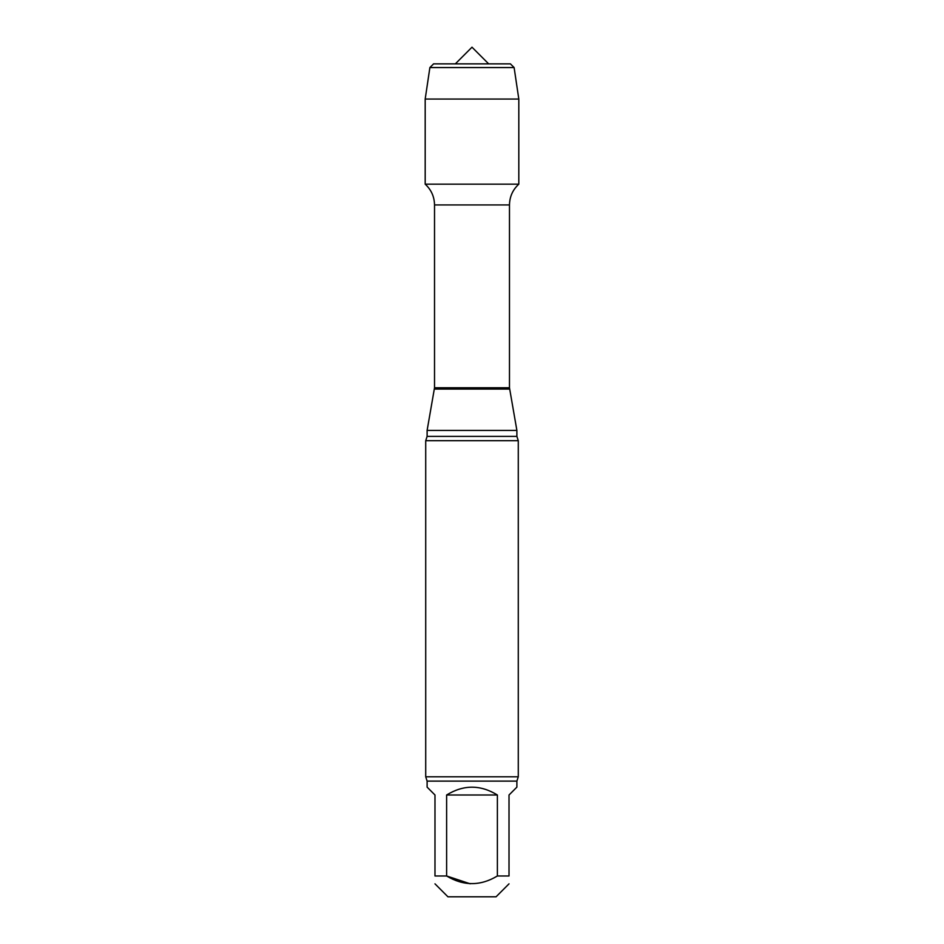 <?xml version="1.0" encoding="UTF-8"?>
<svg xmlns="http://www.w3.org/2000/svg" width="944" height="944" viewBox="0 0 944 944"><rect width="100%" height="100%" fill="white"/><g stroke="black" fill="none" stroke-linecap="round" stroke-linejoin="round"><path stroke-width="1.42" d="M497.382 795.001L446.618 795.001L446.618 875.973C463.539 886.156 480.461 886.156 497.382 875.973L497.382 795.001C480.461 784.594 463.539 784.594 446.618 795.001M470.171 883.796L446.618 875.973L434.983 875.973C434.983 886.156 434.983 886.156 434.983 875.973L434.983 795.001L427.113 787.131L427.113 781.113L516.887 781.113L516.887 787.131L509.017 795.001L509.017 875.973C509.017 886.156 509.017 886.156 509.017 875.973L497.382 875.973M434.983 883.844L447.94 896.8L496.06 896.8L509.017 883.844M516.887 781.113L518.28 776.794L425.72 776.794L425.72 440.695L427.113 436.376L427.113 430.417L434.523 387.783L434.523 204.942C434.37 196.682 431.255 189.768 425.189 184.174L518.811 184.174L518.811 99.049L425.189 99.049L429.886 67.555L514.114 67.555L518.811 99.049M427.113 430.417L516.887 430.417L509.477 387.783L509.477 204.942C509.63 196.682 512.745 189.768 518.811 184.174L425.189 184.174L425.189 99.049M425.72 440.695L518.28 440.695L516.887 436.376L516.887 430.417M425.72 776.794L427.113 781.113M429.886 67.555L433.591 63.862L510.409 63.862L514.114 67.555M488.662 63.862L472 47.2L455.338 63.862L433.591 63.862L429.886 67.555L425.189 99.049L425.189 184.174L472 184.174M434.523 204.942L509.477 204.942M434.523 387.783L509.477 387.783M434.405 389.07L509.595 389.07M427.113 436.376L516.887 436.376M518.28 776.794L518.28 440.695"/></g></svg>
